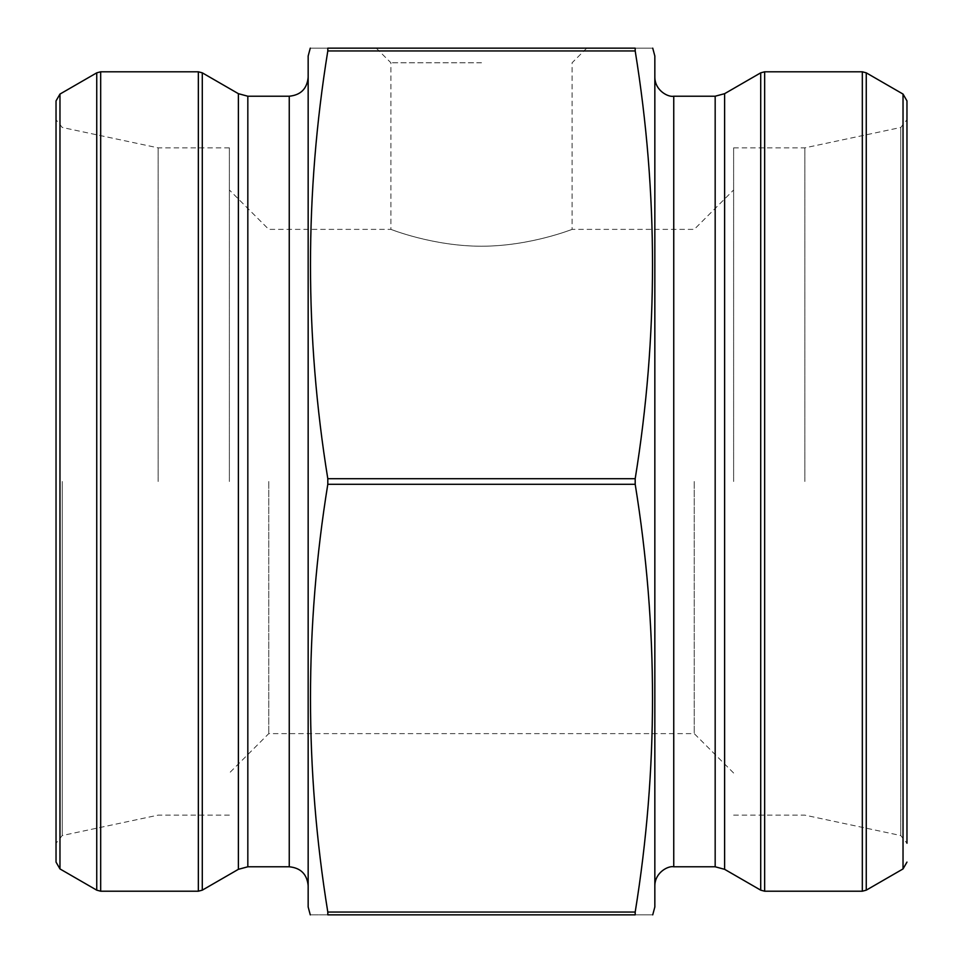 <?xml version="1.0" encoding="UTF-8"?>
<svg xmlns="http://www.w3.org/2000/svg" width="963" height="963" viewBox="0 0 963 963"><rect width="100%" height="100%" fill="white"/><g stroke="black" fill="none" stroke-linecap="round" stroke-linejoin="round"><path stroke-width="0.72" stroke-dasharray="4.82 3.61" d="M635.195 50.943C658.283 193.527 658.283 336.123 635.195 478.707L635.195 484.293C658.283 626.877 658.283 769.473 635.195 912.057L635.195 914.85C658.271 914.85 658.271 914.85 635.195 914.85L327.805 914.85C304.729 914.85 304.729 914.85 327.805 914.85L327.805 912.057C304.717 769.473 304.717 626.877 327.805 484.293L327.805 478.707C304.717 336.123 304.717 193.527 327.805 50.943L327.805 48.15C304.729 48.15 304.729 48.15 327.805 48.15L635.195 48.15L635.195 50.943L327.805 50.943M635.195 912.057L327.805 912.057M635.195 484.293L327.805 484.293M635.195 478.707L327.805 478.707M481.5 48.15L586.744 48.15L481.5 48.15M635.195 48.15C658.271 48.15 658.271 48.15 635.195 48.15M481.5 246.215C530.613 246.227 572.768 229.025 572.106 229.375C572.985 229.025 530.083 246.263 481.536 246.215C433.001 246.299 389.834 228.977 390.894 229.375C390.208 229.025 432.507 246.251 481.5 246.215M481.5 62.776L390.894 62.776L481.5 62.776M229.375 481.5L229.375 147.857L229.375 481.5M268.761 481.5L268.761 733.625L268.761 481.5M694.239 481.5L694.239 733.625L694.239 481.5M158.149 481.5L158.149 147.857L158.149 481.5M56.035 481.5L56.035 119.773L56.035 481.5M308.16 906.965L308.16 56.035M308.16 481.5L308.16 885.695L308.16 481.5M56.035 100.898L56.035 862.102M733.625 481.5L733.625 147.857L733.625 481.5M804.851 481.5L804.851 147.857L804.851 481.5M733.625 815.143L804.851 815.143L900.73 835.523L900.73 481.5L900.73 835.523L906.965 843.227L906.965 100.898M654.84 56.035L654.84 906.965M654.84 481.5L654.84 885.695L654.84 481.5M62.27 481.5L62.27 835.523L62.27 481.5M289.249 866.784L289.249 96.216M247.828 866.784L247.828 96.216M238.379 869.324L238.379 93.676M202.29 890.161L202.29 72.839M100.682 891.208L100.682 71.792M198.342 71.792L198.342 891.208M96.745 72.839L96.745 890.161M59.971 868.927L59.971 94.073M900.73 481.5L900.73 127.477L900.73 481.5M673.751 96.216L673.751 866.784M715.172 96.216L715.172 866.784M724.621 93.676L724.621 869.324M760.71 72.839L760.71 890.161M862.318 71.792L862.318 891.208M764.658 891.208L764.658 71.792M866.255 890.161L866.255 72.839M903.029 94.073L903.029 868.927M376.256 48.15L390.894 62.776L390.894 229.375L268.761 229.375L229.375 189.976M586.744 48.15L572.106 62.776L572.106 229.375L694.239 229.375L733.625 189.976M733.625 773.024L694.239 733.625L268.761 733.625L229.375 773.024M229.375 147.857L158.149 147.857L62.27 127.477L56.035 119.773M229.375 815.143L158.149 815.143L62.27 835.523L56.035 843.227M733.625 147.857L804.851 147.857L900.73 127.477L906.965 119.773"/><path stroke-width="1.44" d="M635.195 912.057C658.283 769.473 658.283 626.877 635.195 484.293L635.195 478.707L327.805 478.707L327.805 484.293C304.717 626.877 304.717 769.473 327.805 912.057L327.805 914.85C304.729 914.85 304.729 914.85 327.805 914.85L635.195 914.85L635.195 912.057L327.805 912.057M635.195 478.707C658.283 336.123 658.283 193.527 635.195 50.943L327.805 50.943C304.717 193.527 304.717 336.123 327.805 478.707M635.195 484.293L327.805 484.293M635.195 914.85C658.271 914.85 658.271 914.85 635.195 914.85M635.195 50.943L635.195 48.15C658.271 48.15 658.271 48.15 635.195 48.15L327.805 48.15C304.729 48.15 304.729 48.15 327.805 48.15L327.805 50.943M310.267 48.15L308.16 56.035L308.16 906.965L310.267 914.85M59.971 868.927L56.035 862.102L56.035 100.898L59.971 94.073L59.971 868.927L96.745 890.161L96.745 72.839L100.682 71.792L100.682 891.208L198.342 891.208L198.342 71.792L100.682 71.792M652.733 914.85L654.84 906.965L654.84 56.035L652.733 48.15M903.029 94.073L866.255 72.839L866.255 890.161L903.029 868.927L903.029 94.073L906.965 100.898L906.965 843.227M308.16 77.305C307.041 88.789 300.733 95.096 289.249 96.216L289.249 866.784C300.733 867.904 307.041 874.211 308.16 885.695M289.249 96.216L247.828 96.216L247.828 866.784L289.249 866.784M247.828 96.216L238.379 93.676L238.379 869.324L247.828 866.784M238.379 93.676L202.29 72.839L202.29 890.161L238.379 869.324M654.84 885.695C655.009 872.225 668.503 865.532 673.751 866.784L673.751 96.216C668.503 97.468 655.009 90.775 654.84 77.305M673.751 866.784L715.172 866.784L715.172 96.216L673.751 96.216M715.172 866.784L724.621 869.324L724.621 93.676L715.172 96.216M724.621 869.324L760.71 890.161L760.71 72.839L724.621 93.676M862.318 891.208L862.318 71.792L764.658 71.792L764.658 891.208L862.318 891.208L866.255 890.161M59.971 94.073L96.745 72.839M96.745 890.161L100.682 891.208M198.342 71.792L202.29 72.839M198.342 891.208L202.29 890.161M903.029 868.927L906.965 862.102M866.255 72.839L862.318 71.792M764.658 71.792L760.71 72.839M764.658 891.208L760.71 890.161"/></g></svg>
